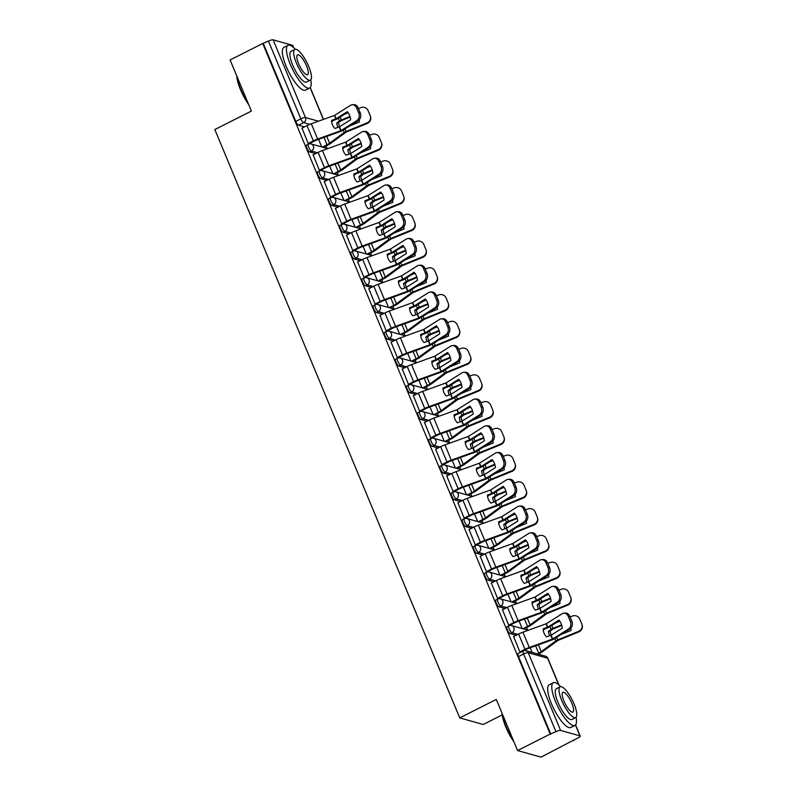 <?xml version="1.0" encoding="UTF-8"?>
<svg xmlns="http://www.w3.org/2000/svg" width="797" height="797" viewBox="0 0 797 797"><rect width="100%" height="100%" fill="white"/><g stroke="black" fill="none" stroke-linecap="round" stroke-linejoin="round"><path stroke-width="1.2" d="M507.022 626.771A3.826 1.086 63.2 0 0 507.38 629.809A3.826 1.086 63.2 0 0 510.18 633.625L511.983 632.708A3.826 1.086 -116.8 0 1 509.183 628.893A3.826 1.086 -116.8 0 1 508.825 625.864L507.022 626.771M495.883 600.011A3.826 1.086 63.2 0 0 496.242 603.05A3.826 1.086 63.2 0 0 499.042 606.866L500.845 605.949A3.826 1.086 -116.8 0 1 498.045 602.133A3.826 1.086 -116.8 0 1 497.687 599.105L495.883 600.011M484.745 573.252A3.826 1.086 63.2 0 0 485.104 576.291A3.826 1.086 63.2 0 0 487.903 580.106L489.707 579.19A3.826 1.086 -116.8 0 1 486.907 575.374A3.826 1.086 -116.8 0 1 486.549 572.346L484.745 573.252M473.607 546.493A3.826 1.086 63.2 0 0 473.966 549.532A3.826 1.086 63.2 0 0 476.765 553.347L478.569 552.431A3.826 1.086 -116.8 0 1 475.769 548.615A3.826 1.086 -116.8 0 1 475.41 545.586L473.607 546.493M462.469 519.734A3.826 1.086 63.2 0 0 462.828 522.772A3.826 1.086 63.2 0 0 465.617 526.588L467.421 525.671A3.826 1.086 -116.8 0 1 464.631 521.856A3.826 1.086 -116.8 0 1 464.272 518.827L462.469 519.734M451.331 492.974A3.826 1.086 63.2 0 0 451.69 496.013A3.826 1.086 63.2 0 0 454.479 499.829L456.282 498.912A3.826 1.086 -116.8 0 1 453.493 495.096A3.826 1.086 -116.8 0 1 453.134 492.068L451.331 492.974M440.193 466.225A3.826 1.086 63.2 0 0 440.552 469.254A3.826 1.086 63.2 0 0 443.341 473.069L445.144 472.163A3.826 1.086 -116.8 0 1 442.355 468.347A3.826 1.086 -116.8 0 1 441.996 465.309L440.193 466.225M429.055 439.466A3.826 1.086 63.2 0 0 429.414 442.494A3.826 1.086 63.2 0 0 432.203 446.31L434.006 445.403A3.826 1.086 -116.8 0 1 431.217 441.588A3.826 1.086 -116.8 0 1 430.858 438.549L429.055 439.466M417.917 412.707A3.826 1.086 63.2 0 0 418.276 415.735A3.826 1.086 63.2 0 0 421.065 419.551L422.868 418.644A3.826 1.086 -116.8 0 1 420.079 414.829A3.826 1.086 -116.8 0 1 419.72 411.79L417.917 412.707M406.779 385.947A3.826 1.086 63.2 0 0 407.137 388.976A3.826 1.086 63.2 0 0 409.927 392.791L411.73 391.885A3.826 1.086 -116.8 0 1 408.931 388.069A3.826 1.086 -116.8 0 1 408.582 385.031L406.779 385.947M395.641 359.188A3.826 1.086 63.2 0 0 395.989 362.217A3.826 1.086 63.2 0 0 398.789 366.032L400.592 365.126A3.826 1.086 -116.8 0 1 397.793 361.31A3.826 1.086 -116.8 0 1 397.444 358.271L395.641 359.188M384.503 332.429A3.826 1.086 63.2 0 0 384.851 335.457A3.826 1.086 63.2 0 0 387.651 339.273L389.454 338.366A3.826 1.086 -116.8 0 1 386.655 334.551A3.826 1.086 -116.8 0 1 386.306 331.512L384.503 332.429M373.365 305.669A3.826 1.086 63.2 0 0 373.713 308.698A3.826 1.086 63.2 0 0 376.513 312.514L378.316 311.607A3.826 1.086 -116.8 0 1 375.517 307.791A3.826 1.086 -116.8 0 1 375.158 304.753L373.365 305.669M362.217 278.91A3.826 1.086 63.2 0 0 362.575 281.939A3.826 1.086 63.2 0 0 365.375 285.754L367.178 284.848A3.826 1.086 -116.8 0 1 364.378 281.032A3.826 1.086 -116.8 0 1 364.02 278.004L362.217 278.91M351.078 252.151A3.826 1.086 63.2 0 0 351.437 255.179A3.826 1.086 63.2 0 0 354.237 258.995L356.04 258.089A3.826 1.086 -116.8 0 1 353.24 254.273A3.826 1.086 -116.8 0 1 352.882 251.244L351.078 252.151M339.94 225.392A3.826 1.086 63.2 0 0 340.299 228.42A3.826 1.086 63.2 0 0 343.099 232.236L344.902 231.329A3.826 1.086 -116.8 0 1 342.102 227.514A3.826 1.086 -116.8 0 1 341.744 224.485L339.94 225.392M328.802 198.632A3.826 1.086 63.2 0 0 329.161 201.661A3.826 1.086 63.2 0 0 331.96 205.477L333.764 204.57A3.826 1.086 -116.8 0 1 330.964 200.754A3.826 1.086 -116.8 0 1 330.606 197.726L328.802 198.632M317.664 171.873A3.826 1.086 63.2 0 0 318.023 174.912A3.826 1.086 63.2 0 0 320.822 178.727L322.626 177.811A3.826 1.086 -116.8 0 1 319.826 173.995A3.826 1.086 -116.8 0 1 319.467 170.966L317.664 171.873M306.526 145.114A3.826 1.086 63.2 0 0 306.885 148.152A3.826 1.086 63.2 0 0 309.684 151.968L311.488 151.051A3.826 1.086 -116.8 0 1 308.688 147.236A3.826 1.086 -116.8 0 1 308.329 144.207L306.526 145.114M517.562 750.545L496.282 699.427L459.739 717.888L214.831 129.532L251.384 111.082L230.104 59.964L262.721 43.496L550.179 734.077L517.562 750.545L541.033 757.15L573.461 740.234M527.624 630.108L526.568 627.578M516.486 603.349L515.43 600.818M505.348 576.59L504.292 574.059M494.21 549.83L493.154 547.3M483.072 523.071L482.016 520.551M471.934 496.312L470.878 493.791M460.796 469.553L459.739 467.032M449.657 442.793L448.601 440.273M438.519 416.034L437.463 413.513M427.381 389.275L426.325 386.754M416.233 362.515L415.187 359.995M405.095 335.756L404.049 333.236M393.957 309.007L392.911 306.476M382.819 282.248L381.773 279.717M371.681 255.488L370.635 252.958M360.543 228.729L359.497 226.199M349.405 201.97L348.359 199.439M338.267 175.21L337.221 172.68M327.129 148.451L326.083 145.921M502.23 714.889L483.211 724.493L459.739 717.888M573.651 740.682L572.963 740.483L578.044 737.922A3.826 0.917 157.4 0 0 580.216 736.069A3.826 0.917 157.4 0 0 579.957 735.88L560.59 730.431A3.826 0.917 157.4 0 0 555.947 731.706L523.599 653.998A3.826 1.086 -116.8 0 1 523.24 650.97L518.16 653.53A3.826 1.086 -116.8 0 0 518.518 656.569L523.599 653.998A3.826 0.917 157.4 0 1 528.242 652.733L560.59 730.431M550.179 734.077L555.947 731.706M304.504 126.882L298.546 125.209L303.627 122.638A3.826 1.086 -116.8 0 1 300.828 118.823L268.479 41.115A3.826 0.917 -22.6 0 1 273.132 39.85L292.499 45.299A3.826 0.917 -22.6 0 1 292.748 45.479L293.645 47.631M268.479 41.115L262.721 43.496M302.003 128.148L308.22 143.53L309.196 143.689M313.141 154.907L319.368 170.289L320.334 170.448M324.279 181.666L330.506 197.048L331.472 197.208M335.417 208.425L341.644 223.808L342.61 223.967M346.556 235.185L352.782 250.567L353.748 250.716M357.694 261.944L363.92 277.316L364.887 277.476M368.832 288.703L375.058 304.075L376.025 304.235M379.97 315.453L386.196 330.835L387.163 330.994M391.108 342.212L397.334 357.594L398.301 357.753M402.246 368.971L408.472 384.353L409.449 384.513M413.384 395.73L419.611 411.113L420.587 411.272M424.522 422.49L430.749 437.872L431.725 438.031M435.66 449.249L441.887 464.631L442.863 464.79M446.798 476.008L453.025 491.39L454.001 491.55M457.936 502.768L464.163 518.15L465.139 518.309M469.074 529.527L475.301 544.909L476.277 545.068M480.212 556.286L486.439 571.668L487.415 571.828M491.35 583.045L497.577 598.427L498.553 598.587M502.489 609.805L508.715 625.187L509.691 625.346M513.637 636.564L519.853 651.946L520.79 652.205M516.137 635.299L510.18 633.625M504.999 608.539L499.042 606.866M493.861 581.78L487.903 580.106M482.723 555.021L476.765 553.347M471.585 528.262L465.617 526.588M460.447 501.502L454.479 499.829M449.309 474.743L443.341 473.069M438.161 447.984L432.203 446.31M427.023 421.224L421.065 419.551M415.885 394.465L409.927 392.791M404.746 367.706L398.789 366.032M393.608 340.957L387.651 339.273M382.47 314.197L376.513 312.514M371.332 287.438L365.375 285.754M360.194 260.679L354.237 258.995M349.056 233.919L343.099 232.236M337.918 207.16L331.96 205.477M326.78 180.401L320.822 178.727M315.642 153.642L309.684 151.968M318.571 139.355L321.719 146.927M550.866 734.266L518.518 656.569M263.399 43.686L295.747 121.393A3.826 1.086 63.2 0 0 298.546 125.209M329.709 166.115L332.857 173.686M340.847 192.874L344.005 200.445M351.985 219.633L355.143 227.205M363.123 246.393L366.281 253.964M374.261 273.152L377.419 280.723M385.399 299.911L388.557 307.483M396.537 326.67L399.695 334.242M407.685 353.43L410.834 361.001M418.823 380.189L421.972 387.76M429.962 406.948L433.11 414.52M441.1 433.707L444.248 441.279M452.238 460.467L455.386 468.028M463.376 487.226L466.524 494.788M474.514 513.985L477.662 521.547M485.652 540.735L488.8 548.306M496.79 567.494L499.938 575.065M507.928 594.253L511.076 601.825M519.066 621.012L522.214 628.584M530.204 647.772L532.137 652.424M336.145 118.733L331.562 120.417A11.865 11.288 17.4 0 0 332.429 124.74A11.865 11.288 17.4 0 0 334.919 128.476L339.502 126.803L350.63 119.759A11.865 9.385 86.1 0 0 347.273 111.69L336.145 118.733L334.71 115.306L350.481 105.334A5.738 4.543 -93.9 0 1 352.224 104.746A5.738 4.543 -93.9 0 1 356.628 107.944L358.7 112.915L360.224 112.815L358.152 107.834L356.628 107.944M301.854 128.217L306.984 125.627A9.574 2.301 -22.6 0 1 311.288 123.774L334.71 115.306M347.751 112.247L337.659 118.633A2.869 0.687 -22.6 0 1 336.932 119.042A2.869 0.687 -22.6 0 1 335.647 119.6L331.582 121.064M308.21 143.49L313.341 140.9A9.574 2.301 -22.6 0 1 317.644 139.047L340.967 130.628L356.837 120.596A5.738 4.543 -93.9 0 0 358.7 112.915M309.047 143.759L314.227 141.149A7.083 1.704 -22.6 0 1 317.415 139.774L340.568 131.435A2.869 0.687 157.4 0 0 341.863 130.877A2.869 0.687 157.4 0 0 342.59 130.469L358.351 120.496L356.837 120.596M360.224 112.815A5.738 4.543 86.1 0 1 358.351 120.496M352.224 104.746L353.748 104.646A5.738 4.543 86.1 0 1 358.152 107.834M337.898 127.4A11.865 8.1 80.8 0 1 337.888 127.381A11.865 8.1 80.8 0 1 336.733 122.967L339.452 120.975A2.869 0.687 157.4 0 1 340.498 120.347A2.869 0.687 157.4 0 1 341.335 119.968L349.973 116.432M323.243 147.355L327.916 144.994A9.574 2.301 157.4 0 0 331.393 142.912L346.177 132.093L367.168 123.505L366.999 122.927A5.738 5.569 -16.2 0 0 370.167 115.615L368.094 110.634A5.738 5.569 -16.2 0 0 360.642 107.665L358.451 108.561M322.357 147.106L327.029 144.745A7.083 1.704 157.4 0 0 329.599 143.201L344.234 132.461A2.869 0.687 -22.6 0 1 345.28 131.844A2.869 0.687 -22.6 0 1 346.117 131.465L366.999 122.927M339.552 126.763A11.865 8.1 80.8 0 1 338.526 122.678L341.385 120.596L350.152 117.01M359.218 119.769A11.865 11.517 -16.2 0 1 359.437 122.001L349.644 126.006M338.526 122.678L336.733 122.967M331.642 121.782L333.624 120.327M344.712 114.17L348.15 112.766M370.366 116.183L370.535 116.76A5.738 5.569 163.8 0 1 367.168 123.505M347.283 145.492L342.7 147.176A11.865 11.288 17.4 0 0 343.567 151.5A11.865 11.288 17.4 0 0 346.057 155.236L350.64 153.562L361.768 146.518A11.865 9.385 86.1 0 0 358.411 138.449L347.283 145.492L345.848 142.065L361.619 132.093A5.738 4.543 -93.9 0 1 363.362 131.505A5.738 4.543 -93.9 0 1 367.766 134.703L369.838 139.674L371.362 139.575L369.29 134.593L367.766 134.703M312.992 154.977L318.123 152.386A9.574 2.301 -22.6 0 1 322.426 150.533L345.848 142.065M358.889 139.007L348.797 145.393A2.869 0.687 -22.6 0 1 348.07 145.801A2.869 0.687 -22.6 0 1 346.785 146.359L342.72 147.824M319.348 170.249L324.479 167.649A9.574 2.301 -22.6 0 1 328.782 165.806L352.115 157.388L367.975 147.355A5.738 4.543 -93.9 0 0 369.838 139.674M320.185 170.518L325.365 167.908A7.083 1.704 -22.6 0 1 328.553 166.533L351.706 158.195A2.869 0.687 157.4 0 0 353.001 157.637A2.869 0.687 157.4 0 0 353.729 157.228L369.489 147.256L367.975 147.355M371.362 139.575A5.738 4.543 86.1 0 1 369.489 147.256M363.362 131.505L364.887 131.405A5.738 4.543 86.1 0 1 369.29 134.593M358.421 172.252L353.838 173.935A11.865 11.288 17.4 0 0 354.705 178.259A11.865 11.288 17.4 0 0 357.195 181.995L361.679 180.371L372.906 173.278A11.865 9.385 86.1 0 0 369.549 165.208L358.421 172.252L356.986 168.825L372.757 158.852A5.738 4.543 -93.9 0 1 374.51 158.264A5.738 4.543 -93.9 0 1 378.914 161.462L380.976 166.434L382.5 166.334L380.428 161.353L378.914 161.462M324.13 181.736L329.261 179.146A9.574 2.301 -22.6 0 1 333.564 177.293L356.986 168.825M370.027 165.766L359.935 172.152A2.869 0.687 -22.6 0 1 359.208 172.56A2.869 0.687 -22.6 0 1 357.923 173.118L353.858 174.583M330.486 197.008L335.617 194.408A9.574 2.301 -22.6 0 1 339.921 192.565L363.253 184.147L379.113 174.115A5.738 4.543 -93.9 0 0 380.976 166.434M331.323 197.277L336.503 194.667A7.083 1.704 -22.6 0 1 339.691 193.292L362.844 184.954A2.869 0.687 157.4 0 0 364.139 184.396A2.869 0.687 157.4 0 0 364.867 183.987L380.627 174.015L379.113 174.115M382.5 166.334A5.738 4.543 86.1 0 1 380.627 174.015M374.51 158.264L376.025 158.165A5.738 4.543 86.1 0 1 380.428 161.353M349.036 154.16A11.865 8.1 80.8 0 1 349.026 154.14A11.865 8.1 80.8 0 1 347.871 149.726L350.59 147.734A2.869 0.687 157.4 0 1 351.636 147.106A2.869 0.687 157.4 0 1 352.473 146.728L361.111 143.191M334.381 174.115L339.054 171.754A9.574 2.301 157.4 0 0 342.531 169.671L357.315 158.852L378.306 150.264L378.137 149.687A5.738 5.569 -16.2 0 0 381.305 142.374L379.233 137.393A5.738 5.569 -16.2 0 0 371.781 134.424L369.589 135.321M333.495 173.866L338.167 171.504A7.083 1.704 157.4 0 0 340.737 169.96L355.372 159.221A2.869 0.687 -22.6 0 1 356.418 158.603A2.869 0.687 -22.6 0 1 357.255 158.224L378.137 149.687M350.69 153.522A11.865 8.1 80.8 0 1 349.664 149.438L352.523 147.355L361.29 143.769M370.356 146.528A11.865 11.517 -16.2 0 1 370.575 148.76L360.782 152.765M349.664 149.438L347.871 149.726M342.78 148.541L344.762 147.086M355.851 140.93L359.288 139.525M381.504 142.942L381.673 143.52A5.738 5.569 163.8 0 1 378.306 150.264M360.184 180.919A11.865 8.1 80.8 0 1 360.174 180.899A11.865 8.1 80.8 0 1 359.009 176.486L361.728 174.493A2.869 0.687 157.4 0 1 362.774 173.866A2.869 0.687 157.4 0 1 363.611 173.487L372.259 169.95M345.519 200.874L350.192 198.513A9.574 2.301 157.4 0 0 353.679 196.431L368.453 185.611L389.444 177.024L389.275 176.446A5.738 5.569 -16.2 0 0 392.443 169.133L390.371 164.152A5.738 5.569 -16.2 0 0 382.919 161.183L380.727 162.07M344.633 200.625L349.305 198.264A7.083 1.704 157.4 0 0 351.875 196.72L366.51 185.98A2.869 0.687 -22.6 0 1 367.556 185.362A2.869 0.687 -22.6 0 1 368.393 184.974L389.275 176.446M361.828 180.281A11.865 8.1 80.8 0 1 360.802 176.197L363.661 174.115L372.428 170.528M381.504 173.288A11.865 11.517 -16.2 0 1 381.713 175.519L371.92 179.524M360.802 176.197L359.009 176.486M353.918 175.29L355.9 173.846M366.989 167.689L370.426 166.284M392.642 169.701L392.811 170.279A5.738 5.569 163.8 0 1 389.444 177.024M248.614 104.437A23.352 6.605 -116.8 0 1 240.455 89.573A23.352 6.605 -116.8 0 1 236.759 75.964M237.078 76.731A23.93 6.765 63.2 0 0 240.744 89.264A23.93 6.765 63.2 0 0 247.927 102.793M295.288 49.255A23.93 6.765 63.2 0 0 288.006 45.319A23.93 6.765 63.2 0 0 290.247 64.268A23.93 6.765 63.2 0 0 309.585 88.039A23.93 6.765 63.2 0 0 310.74 79.849M288.006 45.319L283.911 47.392A23.93 6.765 63.2 0 0 286.143 66.34A23.93 6.765 63.2 0 0 305.49 90.111L309.585 88.039M310.332 80.158L306.566 82.061A17.225 4.872 -116.8 0 1 292.638 64.946A17.225 4.872 -116.8 0 1 291.035 51.297L294.8 49.394A17.225 4.872 63.2 0 0 296.404 63.043A17.225 4.872 63.2 0 0 310.332 80.158A17.225 4.872 63.2 0 0 308.728 66.51A17.225 4.872 63.2 0 0 294.8 49.394M306.536 65.892A11.098 3.138 63.2 0 0 297.56 54.863A11.098 3.138 63.2 0 0 298.596 63.66A11.098 3.138 63.2 0 0 307.572 74.689A11.098 3.138 63.2 0 0 306.536 65.892M513.945 741.848A23.352 6.605 -116.8 0 1 505.786 726.984A23.352 6.605 -116.8 0 1 502.09 713.375M502.409 714.142A23.93 6.765 63.2 0 0 506.075 726.675A23.93 6.765 63.2 0 0 513.258 740.204M560.61 686.655A23.93 6.765 63.2 0 0 553.337 682.73A23.93 6.765 63.2 0 0 555.569 701.679A23.93 6.765 63.2 0 0 574.906 725.449A23.93 6.765 63.2 0 0 576.062 717.25M553.337 682.73L549.243 684.792A23.93 6.765 63.2 0 0 551.474 703.751A23.93 6.765 63.2 0 0 570.811 727.512L574.906 725.449M575.663 717.559L571.887 719.462A17.225 4.872 -116.8 0 1 557.96 702.356A17.225 4.872 -116.8 0 1 556.356 688.708L560.132 686.805A17.225 4.872 63.2 0 0 561.736 700.453A17.225 4.872 63.2 0 0 575.663 717.559A17.225 4.872 63.2 0 0 574.049 703.91A17.225 4.872 63.2 0 0 560.132 686.805M571.857 703.303A11.098 3.138 63.2 0 0 562.891 692.274A11.098 3.138 63.2 0 0 563.927 701.061A11.098 3.138 63.2 0 0 572.894 712.09A11.098 3.138 63.2 0 0 571.857 703.303M369.559 199.011L364.976 200.695A11.865 11.288 17.4 0 0 365.843 205.018A11.865 11.288 17.4 0 0 368.334 208.754L372.817 207.13L384.044 200.027A11.865 9.385 86.1 0 0 380.687 191.967L369.559 199.011L368.124 195.584L383.895 185.611A5.738 4.543 -93.9 0 1 385.648 185.024A5.738 4.543 -93.9 0 1 390.052 188.222L392.114 193.193L393.638 193.093L391.566 188.112L390.052 188.222M335.268 208.495L340.399 205.905A9.574 2.301 -22.6 0 1 344.702 204.052L368.124 195.584M381.165 192.525L371.073 198.911A2.869 0.687 -22.6 0 1 370.346 199.32A2.869 0.687 -22.6 0 1 369.061 199.878L364.996 201.332M341.624 223.758L346.755 221.167A9.574 2.301 -22.6 0 1 351.059 219.324L374.391 210.906L390.251 200.874A5.738 4.543 -93.9 0 0 392.114 193.193M342.471 224.037L347.641 221.427A7.083 1.704 -22.6 0 1 350.829 220.052L373.982 211.713A2.869 0.687 157.4 0 0 375.277 211.155A2.869 0.687 157.4 0 0 376.005 210.747L391.765 200.774L390.251 200.874M393.638 193.093A5.738 4.543 86.1 0 1 391.765 200.774M385.648 185.024L387.163 184.924A5.738 4.543 86.1 0 1 391.566 188.112M380.697 225.77L376.114 227.454A11.865 11.288 17.4 0 0 376.981 231.778A11.865 11.288 17.4 0 0 379.472 235.513L383.955 233.89L395.182 226.786A11.865 9.385 86.1 0 0 391.825 218.727L380.697 225.77L379.272 222.343L395.033 212.371A5.738 4.543 -93.9 0 1 396.786 211.783A5.738 4.543 -93.9 0 1 401.19 214.981L403.252 219.952L404.776 219.842L402.704 214.871L401.19 214.981M346.406 235.254L351.537 232.664A9.574 2.301 -22.6 0 1 355.841 230.811L379.272 222.343M392.303 219.285L382.211 225.671A2.869 0.687 -22.6 0 1 381.484 226.079A2.869 0.687 -22.6 0 1 380.199 226.627L376.134 228.091M352.762 250.517L357.893 247.927A9.574 2.301 -22.6 0 1 362.197 246.084L385.529 237.665L401.389 227.633A5.738 4.543 -93.9 0 0 403.252 219.952M353.609 250.796L358.78 248.176A7.083 1.704 -22.6 0 1 361.968 246.811L385.12 238.462A2.869 0.687 157.4 0 0 386.415 237.914A2.869 0.687 157.4 0 0 387.143 237.506L402.903 227.534L401.389 227.633M404.776 219.842A5.738 4.543 86.1 0 1 402.903 227.534M396.786 211.783L398.301 211.683A5.738 4.543 86.1 0 1 402.704 214.871M391.835 252.529L387.262 254.213A11.865 11.288 17.4 0 0 388.119 258.537A11.865 11.288 17.4 0 0 390.61 262.273L395.093 260.649L406.321 253.546A11.865 9.385 86.1 0 0 402.963 245.486L391.835 252.529L390.41 249.102L406.171 239.13A5.738 4.543 -93.9 0 1 407.925 238.542A5.738 4.543 -93.9 0 1 412.328 241.74L414.4 246.711L415.914 246.602L413.842 241.63L412.328 241.74M357.544 262.014L362.675 259.423A9.574 2.301 -22.6 0 1 366.979 257.57L390.41 249.102M403.441 246.044L393.349 252.43A2.869 0.687 -22.6 0 1 392.622 252.838A2.869 0.687 -22.6 0 1 391.337 253.386L387.272 254.851M363.9 277.276L369.031 274.686A9.574 2.301 -22.6 0 1 373.335 272.843L396.667 264.425L412.527 254.392A5.738 4.543 -93.9 0 0 414.4 246.711M364.747 277.555L369.918 274.935A7.083 1.704 -22.6 0 1 373.106 273.57L396.258 265.222A2.869 0.687 157.4 0 0 397.554 264.674A2.869 0.687 157.4 0 0 398.281 264.265L414.041 254.293L412.527 254.392M415.914 246.602A5.738 4.543 86.1 0 1 414.041 254.293M407.925 238.542L409.439 238.442A5.738 4.543 86.1 0 1 413.842 241.63M371.322 207.678A11.865 8.1 80.8 0 1 371.312 207.658A11.865 8.1 80.8 0 1 370.147 203.245L372.866 201.252A2.869 0.687 157.4 0 1 373.913 200.625A2.869 0.687 157.4 0 1 374.749 200.246L383.397 196.71M356.657 227.633L361.33 225.272A9.574 2.301 157.4 0 0 364.817 223.19L379.591 212.371L400.582 203.783L400.413 203.205A5.738 5.569 -16.2 0 0 403.581 195.883L401.509 190.911A5.738 5.569 -16.2 0 0 394.057 187.943L391.865 188.829M355.771 227.384L360.443 225.023A7.083 1.704 157.4 0 0 363.014 223.479L377.648 212.739A2.869 0.687 -22.6 0 1 378.695 212.112A2.869 0.687 -22.6 0 1 379.531 211.733L400.413 203.205M372.976 207.041A11.865 8.1 80.8 0 1 371.94 202.956L374.799 200.874L383.566 197.287M392.642 200.047A11.865 11.517 -16.2 0 1 392.851 202.279L383.058 206.284M371.94 202.956L370.147 203.245M365.056 202.049L367.038 200.605M378.137 194.448L381.564 193.043M403.78 196.46L403.949 197.038A5.738 5.569 163.8 0 1 400.582 203.783M382.46 234.438A11.865 8.1 80.8 0 1 382.45 234.418A11.865 8.1 80.8 0 1 381.285 230.004L384.005 228.012A2.869 0.687 157.4 0 1 385.051 227.384A2.869 0.687 157.4 0 1 385.887 227.006L394.535 223.469M367.796 254.392L372.468 252.031A9.574 2.301 157.4 0 0 375.955 249.949L390.729 239.13L411.72 230.542L411.551 229.964A5.738 5.569 -16.2 0 0 414.719 222.642L412.647 217.671A5.738 5.569 -16.2 0 0 405.195 214.702L403.003 215.589M366.909 254.143L371.581 251.782A7.083 1.704 157.4 0 0 374.152 250.238L388.797 239.499A2.869 0.687 -22.6 0 1 389.833 238.871A2.869 0.687 -22.6 0 1 390.669 238.492L411.551 229.964M384.114 233.8A11.865 8.1 80.8 0 1 383.078 229.715L385.947 227.633L394.704 224.047M403.78 226.806A11.865 11.517 -16.2 0 1 403.989 229.038L394.196 233.043M383.078 229.715L381.285 230.004M376.194 228.809L378.177 227.364M389.275 221.207L392.702 219.803M414.918 223.22L415.088 223.798A5.738 5.569 163.8 0 1 411.72 230.542M393.598 261.197A11.865 8.1 80.8 0 1 393.588 261.177A11.865 8.1 80.8 0 1 392.423 256.764L395.143 254.761A2.869 0.687 157.4 0 1 396.189 254.143A2.869 0.687 157.4 0 1 397.026 253.765L405.673 250.228M378.934 281.152L383.606 278.791A9.574 2.301 157.4 0 0 387.093 276.708L401.867 265.879L422.858 257.301L422.689 256.724A5.738 5.569 -16.2 0 0 425.857 249.401L423.795 244.43A5.738 5.569 -16.2 0 0 416.333 241.451L414.141 242.348M378.047 280.903L382.719 278.542A7.083 1.704 157.4 0 0 385.29 276.997L399.935 266.258A2.869 0.687 -22.6 0 1 400.971 265.63A2.869 0.687 -22.6 0 1 401.808 265.252L422.689 256.724M395.252 260.559A11.865 8.1 80.8 0 1 394.216 256.475L397.085 254.392L405.842 250.806M414.918 253.566A11.865 11.517 -16.2 0 1 415.127 255.797L405.334 259.802M394.216 256.475L392.423 256.764M387.332 255.568L389.315 254.113M400.413 247.967L403.84 246.562M426.066 249.979L426.226 250.557A5.738 5.569 163.8 0 1 422.858 257.301M402.973 279.289L398.4 280.972A11.865 11.288 17.4 0 0 399.257 285.296A11.865 11.288 17.4 0 0 401.748 289.032L406.231 287.408L417.459 280.305A11.865 9.385 86.1 0 0 414.111 272.245L402.973 279.289L401.549 275.862L417.309 265.889A5.738 4.543 -93.9 0 1 419.063 265.301A5.738 4.543 -93.9 0 1 423.466 268.489L425.538 273.471L427.053 273.361L424.98 268.39L423.466 268.489M368.682 288.773L373.813 286.183A9.574 2.301 -22.6 0 1 378.117 284.33L401.549 275.862M414.589 272.803L404.487 279.189A2.869 0.687 -22.6 0 1 403.77 279.598A2.869 0.687 -22.6 0 1 402.475 280.145L398.41 281.61M375.038 304.036L380.169 301.445A9.574 2.301 -22.6 0 1 384.473 299.592L407.805 291.184L423.665 281.152A5.738 4.543 -93.9 0 0 425.538 273.471M375.885 304.315L381.056 301.694A7.083 1.704 -22.6 0 1 384.244 300.33L407.397 291.981A2.869 0.687 157.4 0 0 408.692 291.433A2.869 0.687 157.4 0 0 409.419 291.025L425.18 281.052L423.665 281.152M427.053 273.361A5.738 4.543 86.1 0 1 425.18 281.052M419.063 265.301L420.577 265.202A5.738 4.543 86.1 0 1 424.98 268.39M404.737 287.956A11.865 8.1 80.8 0 1 404.727 287.936A11.865 8.1 80.8 0 1 403.561 283.523L406.281 281.52A2.869 0.687 157.4 0 1 407.327 280.903A2.869 0.687 157.4 0 1 408.164 280.524L416.811 276.987M390.072 307.911L394.744 305.55A9.574 2.301 157.4 0 0 398.231 303.468L413.005 292.638L433.996 284.061L433.827 283.483A5.738 5.569 -16.2 0 0 436.995 276.16L434.933 271.189A5.738 5.569 -16.2 0 0 427.471 268.21L425.279 269.107M389.185 307.662L393.857 305.301A7.083 1.704 157.4 0 0 396.438 303.757L411.073 293.017A2.869 0.687 -22.6 0 1 412.119 292.389A2.869 0.687 -22.6 0 1 412.946 292.011L433.827 283.483M406.39 287.318A11.865 8.1 80.8 0 1 405.354 283.234L408.223 281.152L416.98 277.565M426.056 280.325A11.865 11.517 -16.2 0 1 426.265 282.556L416.472 286.561M405.354 283.234L403.561 283.523M398.47 282.327L400.453 280.873M411.551 274.726L414.978 273.321M437.204 276.738L437.364 277.316A5.738 5.569 163.8 0 1 433.996 284.061M414.111 306.048L409.538 307.732A11.865 11.288 17.4 0 0 410.395 312.055A11.865 11.288 17.4 0 0 412.886 315.791L417.369 314.167L428.597 307.064A11.865 9.385 86.1 0 0 425.249 299.005L414.111 306.048L412.687 302.621L428.447 292.648A5.738 4.543 -93.9 0 1 430.201 292.061A5.738 4.543 -93.9 0 1 434.604 295.249L436.676 300.23L438.191 300.12L436.118 295.149L434.604 295.249M379.82 315.532L384.951 312.942A9.574 2.301 -22.6 0 1 389.255 311.089L412.687 302.621M425.728 299.562L415.635 305.948A2.869 0.687 -22.6 0 1 414.908 306.357A2.869 0.687 -22.6 0 1 413.613 306.905L409.548 308.369M386.176 330.795L391.307 328.205A9.574 2.301 -22.6 0 1 395.611 326.352L418.774 318.013L434.803 307.911A5.738 4.543 -93.9 0 0 436.676 300.23M387.023 331.074L392.194 328.454A7.083 1.704 -22.6 0 1 395.382 327.089L418.545 318.74A2.869 0.687 157.4 0 0 419.83 318.192A2.869 0.687 157.4 0 0 420.557 317.784L436.318 307.811L434.803 307.911M438.191 300.12A5.738 4.543 86.1 0 1 436.318 307.811M430.201 292.061L431.715 291.961A5.738 4.543 86.1 0 1 436.118 295.149M415.875 314.715A11.865 8.1 80.8 0 1 415.865 314.695A11.865 8.1 80.8 0 1 414.699 310.282L417.429 308.28A2.869 0.687 157.4 0 1 418.465 307.662A2.869 0.687 157.4 0 1 419.302 307.283L427.949 303.747M401.21 334.67L405.882 332.309A9.574 2.301 157.4 0 0 409.369 330.227L424.143 319.398L445.134 310.82L444.965 310.242A5.738 5.569 -16.2 0 0 448.133 302.92L446.071 297.948A5.738 5.569 -16.2 0 0 438.609 294.97L436.417 295.866M400.323 334.421L404.996 332.06A7.083 1.704 157.4 0 0 407.576 330.516L422.211 319.776A2.869 0.687 -22.6 0 1 423.257 319.149A2.869 0.687 -22.6 0 1 424.084 318.77L444.965 310.242M417.528 314.078A11.865 8.1 80.8 0 1 416.492 309.993L419.361 307.911L428.119 304.324M437.194 307.084A11.865 11.517 -16.2 0 1 437.404 309.316L427.61 313.321M416.492 309.993L414.699 310.282M409.608 309.087L411.591 307.632M422.689 301.485L426.116 300.08M448.342 303.498L448.512 304.075A5.738 5.569 163.8 0 1 445.134 310.82M425.249 332.807L420.677 334.491A11.865 11.288 17.4 0 0 421.533 338.815A11.865 11.288 17.4 0 0 424.034 342.551L428.507 340.927L439.735 333.823A11.865 9.385 86.1 0 0 436.387 325.764L425.249 332.807L423.825 329.38L439.585 319.408A5.738 4.543 -93.9 0 1 441.339 318.82A5.738 4.543 -93.9 0 1 445.742 322.008L447.814 326.989L449.329 326.88L447.256 321.908L445.742 322.008M390.958 342.292L396.089 339.701A9.574 2.301 -22.6 0 1 400.393 337.848L423.825 329.38M436.866 326.322L426.774 332.708A2.869 0.687 -22.6 0 1 426.046 333.116A2.869 0.687 -22.6 0 1 424.751 333.664L420.686 335.129M397.314 357.554L402.445 354.964A9.574 2.301 -22.6 0 1 406.749 353.111L429.912 344.772L445.941 334.67A5.738 4.543 -93.9 0 0 447.814 326.989M398.161 357.833L403.332 355.213A7.083 1.704 -22.6 0 1 406.52 353.848L429.683 345.5A2.869 0.687 157.4 0 0 430.968 344.952A2.869 0.687 157.4 0 0 431.695 344.543L447.456 334.571L445.941 334.67M449.329 326.88A5.738 4.543 86.1 0 1 447.456 334.571M441.339 318.82L442.853 318.72A5.738 4.543 86.1 0 1 447.256 321.908M427.013 341.475A11.865 8.1 80.8 0 1 427.003 341.455A11.865 8.1 80.8 0 1 425.837 337.041L428.567 335.039A2.869 0.687 157.4 0 1 429.603 334.421A2.869 0.687 157.4 0 1 430.44 334.043L439.087 330.506M412.348 361.43L417.02 359.068A9.574 2.301 157.4 0 0 420.507 356.986L435.282 346.157L456.273 337.579L456.103 337.001A5.738 5.569 -16.2 0 0 459.281 329.679L457.209 324.708A5.738 5.569 -16.2 0 0 449.747 321.729L447.555 322.626M411.461 361.171L416.134 358.819A7.083 1.704 157.4 0 0 418.714 357.275L433.349 346.536A2.869 0.687 -22.6 0 1 434.395 345.908A2.869 0.687 -22.6 0 1 435.222 345.529L456.103 337.001M428.666 340.827A11.865 8.1 80.8 0 1 427.63 336.752L430.5 334.67L439.257 331.084M448.332 333.843A11.865 11.517 -16.2 0 1 448.542 336.075L438.748 340.08M427.63 336.752L425.837 337.041M420.756 335.846L422.729 334.391M433.827 328.244L437.254 326.84M459.48 330.247L459.65 330.835A5.738 5.569 163.8 0 1 456.273 337.579M436.387 359.567L431.815 361.25A11.865 11.288 17.4 0 0 432.671 365.574A11.865 11.288 17.4 0 0 435.172 369.31L439.645 367.686L450.883 360.583A11.865 9.385 86.1 0 0 447.525 352.523L436.387 359.567L434.963 356.139L450.723 346.167A5.738 4.543 -93.9 0 1 452.477 345.579A5.738 4.543 -93.9 0 1 456.88 348.767L458.952 353.748L460.467 353.639L458.395 348.668L456.88 348.767M402.096 369.051L407.227 366.461A9.574 2.301 -22.6 0 1 411.531 364.608L434.963 356.139M448.004 353.081L437.912 359.457A2.869 0.687 -22.6 0 1 437.184 359.865A2.869 0.687 -22.6 0 1 435.889 360.423L431.825 361.888M408.453 384.313L413.583 381.723A9.574 2.301 -22.6 0 1 417.887 379.87L441.05 371.532L457.079 361.43A5.738 4.543 -93.9 0 0 458.952 353.748M409.299 384.592L414.47 381.972A7.083 1.704 -22.6 0 1 417.658 380.607L440.821 372.259A2.869 0.687 157.4 0 0 442.106 371.701A2.869 0.687 157.4 0 0 442.833 371.292L458.604 361.32L457.079 361.43M460.467 353.639A5.738 4.543 86.1 0 1 458.604 361.32M452.477 345.579L453.991 345.48A5.738 4.543 86.1 0 1 458.395 348.668M438.151 368.234A11.865 8.1 80.8 0 1 438.141 368.204A11.865 8.1 80.8 0 1 436.975 363.801L439.705 361.798A2.869 0.687 157.4 0 1 440.741 361.18A2.869 0.687 157.4 0 1 441.578 360.802L450.225 357.265M423.486 388.189L428.158 385.828A9.574 2.301 157.4 0 0 431.645 383.746L446.42 372.916L467.411 364.339L467.241 363.761A5.738 5.569 -16.2 0 0 470.419 356.438L468.347 351.467A5.738 5.569 -16.2 0 0 460.885 348.488L458.693 349.385M422.599 387.93L427.272 385.579A7.083 1.704 157.4 0 0 429.852 384.034L444.487 373.295A2.869 0.687 -22.6 0 1 445.533 372.667A2.869 0.687 -22.6 0 1 446.36 372.289L467.241 363.761M439.805 367.586A11.865 8.1 80.8 0 1 438.778 363.512L441.638 361.43L450.395 357.843M459.47 360.603A11.865 11.517 -16.2 0 1 459.68 362.834L449.887 366.829M438.778 363.512L436.975 363.801M431.894 362.605L433.867 361.151M444.965 354.994L448.392 353.599M470.619 357.006L470.788 357.584A5.738 5.569 163.8 0 1 467.411 364.339M447.525 386.326L442.953 388.009A11.865 11.288 17.4 0 0 443.809 392.333A11.865 11.288 17.4 0 0 446.31 396.069L450.783 394.445L462.021 387.342A11.865 9.385 86.1 0 0 458.664 379.282L447.525 386.326L446.101 382.889L461.862 372.916A5.738 4.543 -93.9 0 1 463.615 372.338A5.738 4.543 -93.9 0 1 468.018 375.526L470.091 380.508L471.605 380.398L469.533 375.427L468.018 375.526M413.235 395.81L418.365 393.22A9.574 2.301 -22.6 0 1 422.669 391.367L446.101 382.889M459.142 379.84L449.05 386.216A2.869 0.687 -22.6 0 1 448.322 386.625A2.869 0.687 -22.6 0 1 447.027 387.183L442.963 388.647M419.591 411.073L424.721 408.482A9.574 2.301 -22.6 0 1 429.025 406.629L452.188 398.291L468.218 388.189A5.738 4.543 -93.9 0 0 470.091 380.508M420.437 411.352L425.618 408.731A7.083 1.704 -22.6 0 1 428.796 407.367L451.959 399.018A2.869 0.687 157.4 0 0 453.244 398.46A2.869 0.687 157.4 0 0 453.971 398.052L469.742 388.079L468.218 388.189M471.605 380.398A5.738 4.543 86.1 0 1 469.742 388.079M463.615 372.338L465.129 372.239A5.738 4.543 86.1 0 1 469.533 375.427M449.289 394.993A11.865 8.1 80.8 0 1 449.279 394.963A11.865 8.1 80.8 0 1 448.113 390.56L450.843 388.557A2.869 0.687 157.4 0 1 451.889 387.94A2.869 0.687 157.4 0 1 452.716 387.551L461.363 384.024M434.624 414.948L439.296 412.587A9.574 2.301 157.4 0 0 442.783 410.505L457.558 399.676L478.549 391.098L478.379 390.52A5.738 5.569 -16.2 0 0 481.557 383.198L479.485 378.226A5.738 5.569 -16.2 0 0 472.023 375.248L469.841 376.144M433.737 414.689L438.41 412.338A7.083 1.704 157.4 0 0 440.99 410.794L455.625 400.054A2.869 0.687 -22.6 0 1 456.671 399.427A2.869 0.687 -22.6 0 1 457.498 399.048L478.379 390.52M450.943 394.346A11.865 8.1 80.8 0 1 449.916 390.271L452.776 388.189L461.533 384.602M470.609 387.352A11.865 11.517 -16.2 0 1 470.818 389.594L461.025 393.588M449.916 390.271L448.113 390.56M443.032 389.364L445.005 387.91M456.103 381.753L459.53 380.358M481.757 383.765L481.926 384.343A5.738 5.569 163.8 0 1 478.549 391.098M458.664 413.085L454.091 414.759A11.865 11.288 17.4 0 0 454.948 419.092A11.865 11.288 17.4 0 0 457.448 422.828L462.021 421.145L473.159 414.101A11.865 9.385 86.1 0 0 469.802 406.042L458.664 413.085L457.239 409.648L473 399.676A5.738 4.543 -93.9 0 1 474.753 399.098A5.738 4.543 -93.9 0 1 479.156 402.286L481.229 407.267L482.743 407.157L480.681 402.186L479.156 402.286M424.373 422.569L429.503 419.979A9.574 2.301 -22.6 0 1 433.817 418.126L457.239 409.648M470.28 406.6L460.188 412.976A2.869 0.687 -22.6 0 1 459.461 413.384A2.869 0.687 -22.6 0 1 458.165 413.942L454.101 415.406M430.729 437.832L435.859 435.242A9.574 2.301 -22.6 0 1 440.163 433.389L463.326 425.05L479.356 414.948A5.738 4.543 -93.9 0 0 481.229 407.267M431.575 438.101L436.756 435.491A7.083 1.704 -22.6 0 1 439.934 434.126L463.097 425.777A2.869 0.687 157.4 0 0 464.382 425.219A2.869 0.687 157.4 0 0 465.109 424.811L480.88 414.838L479.356 414.948M482.743 407.157A5.738 4.543 86.1 0 1 480.88 414.838M474.753 399.098L476.267 398.988A5.738 4.543 86.1 0 1 480.681 402.186M460.427 421.752A11.865 8.1 80.8 0 1 460.417 421.723A11.865 8.1 80.8 0 1 459.251 417.319L461.981 415.317A2.869 0.687 157.4 0 1 463.027 414.689A2.869 0.687 157.4 0 1 463.854 414.31L472.501 410.784M445.762 441.697L450.435 439.346A9.574 2.301 157.4 0 0 453.921 437.264L468.696 426.435L489.687 417.857L489.517 417.279A5.738 5.569 -16.2 0 0 492.695 409.957L490.623 404.986A5.738 5.569 -16.2 0 0 483.161 402.007L480.98 402.903M444.875 441.448L449.548 439.097A7.083 1.704 157.4 0 0 452.128 437.553L466.763 426.813A2.869 0.687 -22.6 0 1 467.809 426.186A2.869 0.687 -22.6 0 1 468.636 425.807L489.517 417.279M462.081 421.105A11.865 8.1 80.8 0 1 461.055 417.02L463.914 414.948L472.671 411.362M481.747 414.111A11.865 11.517 -16.2 0 1 481.956 416.353L472.163 420.348M461.055 417.02L459.251 417.319M454.17 416.124L456.143 414.669M467.241 408.512L470.668 407.118M492.895 410.525L493.064 411.103A5.738 5.569 163.8 0 1 489.687 417.857M469.802 439.844L465.229 441.518A11.865 11.288 17.4 0 0 466.086 445.852A11.865 11.288 17.4 0 0 468.586 449.588L473.159 447.904L484.297 440.861A11.865 9.385 86.1 0 0 480.94 432.801L469.802 439.844L468.377 436.407L484.138 426.435A5.738 4.543 -93.9 0 1 485.891 425.857A5.738 4.543 -93.9 0 1 490.294 429.045L492.367 434.016L493.881 433.917L491.819 428.945L490.294 429.045M435.511 449.329L440.641 446.738A9.574 2.301 -22.6 0 1 444.955 444.885L468.377 436.407M481.418 433.349L471.326 439.735A2.869 0.687 -22.6 0 1 470.599 440.143A2.869 0.687 -22.6 0 1 469.303 440.701L465.239 442.166M441.867 464.591L446.997 462.001A9.574 2.301 -22.6 0 1 451.301 460.148L474.464 451.809L490.494 441.707A5.738 4.543 -93.9 0 0 492.367 434.016M442.714 464.86L447.894 462.25A7.083 1.704 -22.6 0 1 451.072 460.885L474.235 452.537A2.869 0.687 157.4 0 0 475.52 451.979A2.869 0.687 157.4 0 0 476.247 451.57L492.018 441.598L490.494 441.707M493.881 433.917A5.738 4.543 86.1 0 1 492.018 441.598M485.891 425.857L487.415 425.747A5.738 4.543 86.1 0 1 491.819 428.945M471.565 448.512A11.865 8.1 80.8 0 1 471.555 448.482A11.865 8.1 80.8 0 1 470.389 444.078L473.119 442.076A2.869 0.687 157.4 0 1 474.165 441.448A2.869 0.687 157.4 0 1 474.992 441.07L483.64 437.543M456.91 468.457L461.573 466.106A9.574 2.301 157.4 0 0 465.059 464.023L479.834 453.194L500.825 444.616L500.655 444.029A5.738 5.569 -16.2 0 0 503.834 436.716L501.761 431.745A5.738 5.569 -16.2 0 0 494.299 428.766L492.118 429.663M456.014 468.208L460.686 465.846A7.083 1.704 157.4 0 0 463.266 464.312L477.901 453.573A2.869 0.687 -22.6 0 1 478.947 452.945A2.869 0.687 -22.6 0 1 479.774 452.566L500.655 444.029M473.219 447.864A11.865 8.1 80.8 0 1 472.193 443.78L475.161 441.648L483.809 438.121M492.885 440.871A11.865 11.517 -16.2 0 1 493.094 443.112L483.311 447.107M472.193 443.78L470.389 444.078M465.309 442.883L467.291 441.428M478.379 435.272L481.816 433.877M504.033 437.284L504.202 437.862A5.738 5.569 163.8 0 1 500.825 444.616M480.94 466.604L476.367 468.277A11.865 11.288 17.4 0 0 477.224 472.611A11.865 11.288 17.4 0 0 479.724 476.347L484.297 474.663L495.435 467.62A11.865 9.385 86.1 0 0 492.078 459.56L480.94 466.604L479.515 463.167L495.276 453.194A5.738 4.543 -93.9 0 1 497.029 452.616A5.738 4.543 -93.9 0 1 501.433 455.804L503.505 460.776L505.019 460.676L502.957 455.705L501.433 455.804M446.659 476.088L451.789 473.488A9.574 2.301 -22.6 0 1 456.093 471.645L479.515 463.167M492.556 460.108L482.464 466.494A2.869 0.687 -22.6 0 1 481.737 466.903A2.869 0.687 -22.6 0 1 480.442 467.46L476.387 468.925M453.005 491.35L458.136 488.76A9.574 2.301 -22.6 0 1 462.439 486.907L485.602 478.569L501.632 468.467A5.738 4.543 -93.9 0 0 503.505 460.776M453.852 491.619L459.032 489.009A7.083 1.704 -22.6 0 1 462.21 487.644L485.373 479.296A2.869 0.687 157.4 0 0 486.658 478.738A2.869 0.687 157.4 0 0 487.385 478.33L503.156 468.357L501.632 468.467M505.019 460.676A5.738 4.543 86.1 0 1 503.156 468.357M497.029 452.616L498.553 452.507A5.738 4.543 86.1 0 1 502.957 455.705M482.703 475.271A11.865 8.1 80.8 0 1 482.693 475.241A11.865 8.1 80.8 0 1 481.537 470.838L484.257 468.835A2.869 0.687 157.4 0 1 485.303 468.208A2.869 0.687 157.4 0 1 486.13 467.829L494.778 464.302M468.048 495.216L472.711 492.865A9.574 2.301 157.4 0 0 476.198 490.783L490.972 479.953L511.963 471.376L511.794 470.788A5.738 5.569 -16.2 0 0 514.972 463.475L512.899 458.504A5.738 5.569 -16.2 0 0 505.447 455.525L503.256 456.422M467.152 494.967L471.824 492.606A7.083 1.704 157.4 0 0 474.404 491.072L489.039 480.332A2.869 0.687 -22.6 0 1 490.085 479.704A2.869 0.687 -22.6 0 1 490.912 479.326L511.794 470.788M484.357 474.623A11.865 8.1 80.8 0 1 483.331 470.539L486.19 468.457L494.947 464.88M504.023 467.63A11.865 11.517 -16.2 0 1 504.232 469.871L494.449 473.866M483.331 470.539L481.537 470.838M476.447 469.642L478.429 468.188M489.517 462.031L492.954 460.626M515.171 464.043L515.34 464.621A5.738 5.569 163.8 0 1 511.963 471.376M492.078 493.363L487.505 495.037A11.865 11.288 17.4 0 0 488.362 499.36A11.865 11.288 17.4 0 0 490.862 503.106L495.345 501.472L506.573 494.379A11.865 9.385 86.1 0 0 503.216 486.319L492.078 493.363L490.653 489.926L506.414 479.953A5.738 4.543 -93.9 0 1 508.167 479.376A5.738 4.543 -93.9 0 1 512.571 482.564L514.643 487.535L516.157 487.435L514.095 482.464L512.571 482.564M457.797 502.837L462.927 500.247A9.574 2.301 -22.6 0 1 467.231 498.404L490.653 489.926M503.694 486.867L493.602 493.253A2.869 0.687 -22.6 0 1 492.875 493.662A2.869 0.687 -22.6 0 1 491.58 494.22L487.525 495.684M464.143 518.11L469.274 515.52A9.574 2.301 -22.6 0 1 473.587 513.667L496.91 505.248L512.77 495.226A5.738 4.543 -93.9 0 0 514.643 487.535M464.99 518.379L470.17 515.769A7.083 1.704 -22.6 0 1 473.348 514.394L496.511 506.055A2.869 0.687 157.4 0 0 497.796 505.497A2.869 0.687 157.4 0 0 498.523 505.089L514.294 495.116L512.77 495.226M516.157 487.435A5.738 4.543 86.1 0 1 514.294 495.116M508.167 479.376L509.691 479.266A5.738 4.543 86.1 0 1 514.095 482.464M493.841 502.03A11.865 8.1 80.8 0 1 493.831 502A11.865 8.1 80.8 0 1 492.676 497.597L495.395 495.595A2.869 0.687 157.4 0 1 496.441 494.967A2.869 0.687 157.4 0 1 497.268 494.588L505.916 491.062M479.186 521.975L483.859 519.614A9.574 2.301 157.4 0 0 487.336 517.542L502.11 506.713L523.101 498.125L522.932 497.547A5.738 5.569 -16.2 0 0 526.11 490.235L524.037 485.263A5.738 5.569 -16.2 0 0 516.586 482.285L514.394 483.181M478.29 521.726L482.962 519.365A7.083 1.704 157.4 0 0 485.542 517.831L500.177 507.091A2.869 0.687 -22.6 0 1 501.223 506.464A2.869 0.687 -22.6 0 1 502.06 506.085L522.932 497.547M495.495 501.383A11.865 8.1 80.8 0 1 494.469 497.298L497.328 495.216L506.085 491.639M515.161 494.389A11.865 11.517 -16.2 0 1 515.37 496.631L505.587 500.626M494.469 497.298L492.676 497.597M487.585 496.401L489.567 494.947M500.655 488.79L504.093 487.385M526.309 490.803L526.478 491.38A5.738 5.569 163.8 0 1 523.101 498.125M503.216 520.122L498.643 521.796A11.865 11.288 17.4 0 0 499.5 526.12A11.865 11.288 17.4 0 0 502 529.856L506.484 528.232L517.711 521.138A11.865 9.385 86.1 0 0 514.354 513.079L503.216 520.122L501.791 516.685L517.552 506.713A5.738 4.543 -93.9 0 1 519.305 506.135A5.738 4.543 -93.9 0 1 523.709 509.323L525.781 514.294L527.305 514.195L525.233 509.223L523.709 509.323M468.935 529.597L474.066 527.006A9.574 2.301 -22.6 0 1 478.369 525.163L501.791 516.685M514.832 513.627L504.74 520.013A2.869 0.687 -22.6 0 1 504.013 520.421A2.869 0.687 -22.6 0 1 502.718 520.979L498.663 522.443M475.291 544.869L480.422 542.279A9.574 2.301 -22.6 0 1 484.725 540.426L508.048 532.007L523.908 521.985A5.738 4.543 -93.9 0 0 525.781 514.294M476.128 545.138L481.308 542.528A7.083 1.704 -22.6 0 1 484.496 541.153L507.649 532.814A2.869 0.687 157.4 0 0 508.944 532.257A2.869 0.687 157.4 0 0 509.662 531.848L525.432 521.876L523.908 521.985M527.305 514.195A5.738 4.543 86.1 0 1 525.432 521.876M519.305 506.135L520.83 506.025A5.738 4.543 86.1 0 1 525.233 509.223M504.979 528.79A11.865 8.1 80.8 0 1 504.969 528.76A11.865 8.1 80.8 0 1 503.814 524.346L506.533 522.354A2.869 0.687 157.4 0 1 507.579 521.726A2.869 0.687 157.4 0 1 508.406 521.348L517.054 517.821M490.324 548.734L494.997 546.373A9.574 2.301 157.4 0 0 498.474 544.291L513.248 533.472L534.239 524.884L534.07 524.306A5.738 5.569 -16.2 0 0 537.248 516.994L535.176 512.023A5.738 5.569 -16.2 0 0 527.724 509.044L525.532 509.941M489.428 548.485L494.1 546.124A7.083 1.704 157.4 0 0 496.68 544.59L511.315 533.851A2.869 0.687 -22.6 0 1 512.361 533.223A2.869 0.687 -22.6 0 1 513.198 532.844L534.07 524.306M506.633 528.142A11.865 8.1 80.8 0 1 505.607 524.057L508.466 521.975L517.223 518.399M526.299 521.148A11.865 11.517 -16.2 0 1 526.508 523.39L516.725 527.385M505.607 524.057L503.814 524.346M498.723 523.161L500.705 521.706M511.794 515.549L515.231 514.145M537.447 517.562L537.616 518.14A5.738 5.569 163.8 0 1 534.239 524.884M514.354 546.881L509.781 548.555A11.865 11.288 17.4 0 0 510.638 552.879A11.865 11.288 17.4 0 0 513.138 556.615L517.622 554.991L528.849 547.898A11.865 9.385 86.1 0 0 525.492 539.838L514.354 546.881L512.929 543.444L528.7 533.472A5.738 4.543 -93.9 0 1 530.443 532.894A5.738 4.543 -93.9 0 1 534.847 536.082L536.919 541.053L538.443 540.954L536.371 535.982L534.847 536.082M480.073 556.356L485.204 553.766A9.574 2.301 -22.6 0 1 489.507 551.923L512.929 543.444M525.97 540.386L515.878 546.772A2.869 0.687 -22.6 0 1 515.151 547.18A2.869 0.687 -22.6 0 1 513.856 547.738L509.801 549.203M486.429 571.628L491.56 569.038A9.574 2.301 -22.6 0 1 495.864 567.185L519.186 558.767L535.046 548.744A5.738 4.543 -93.9 0 0 536.919 541.053M487.266 571.897L492.446 569.287A7.083 1.704 -22.6 0 1 495.634 567.912L518.787 559.574A2.869 0.687 157.4 0 0 520.082 559.016A2.869 0.687 157.4 0 0 520.81 558.607L536.57 548.635L535.046 548.744M538.443 540.954A5.738 4.543 86.1 0 1 536.57 548.635M530.443 532.894L531.968 532.785A5.738 4.543 86.1 0 1 536.371 535.982M516.117 555.549A11.865 8.1 80.8 0 1 516.107 555.519A11.865 8.1 80.8 0 1 514.952 551.106L517.671 549.113A2.869 0.687 157.4 0 1 518.717 548.485A2.869 0.687 157.4 0 1 519.544 548.107L528.192 544.58M501.462 575.494L506.135 573.133A9.574 2.301 157.4 0 0 509.612 571.051L524.386 560.231L545.377 551.644L545.218 551.066A5.738 5.569 -16.2 0 0 548.386 543.753L546.314 538.772A5.738 5.569 -16.2 0 0 538.862 535.803L536.67 536.7M500.566 575.245L505.238 572.884A7.083 1.704 157.4 0 0 507.819 571.349L522.453 560.6A2.869 0.687 -22.6 0 1 523.499 559.982A2.869 0.687 -22.6 0 1 524.336 559.604L545.218 551.066M517.771 554.901A11.865 8.1 80.8 0 1 516.745 550.817L519.604 548.734L528.361 545.148M537.437 547.908A11.865 11.517 -16.2 0 1 537.656 550.149L527.863 554.144M516.745 550.817L514.952 551.106M509.861 549.92L511.843 548.466M522.932 542.309L526.369 540.904M548.585 544.321L548.754 544.899A5.738 5.569 163.8 0 1 545.377 551.644M525.502 573.631L520.919 575.314A11.865 11.288 17.4 0 0 521.786 579.638A11.865 11.288 17.4 0 0 524.277 583.374L528.76 581.75L539.987 574.657A11.865 9.385 86.1 0 0 536.63 566.597L525.502 573.631L524.067 570.204L539.838 560.231A5.738 4.543 -93.9 0 1 541.581 559.653A5.738 4.543 -93.9 0 1 545.985 562.841L548.057 567.813L549.581 567.713L547.509 562.732L545.985 562.841M491.211 583.115L496.342 580.525A9.574 2.301 -22.6 0 1 500.646 578.682L524.067 570.204M537.108 567.145L527.016 573.531A2.869 0.687 -22.6 0 1 526.289 573.94A2.869 0.687 -22.6 0 1 524.994 574.498L520.939 575.962M497.567 598.388L502.698 595.797A9.574 2.301 -22.6 0 1 507.002 593.944L530.324 585.526L546.184 575.494A5.738 4.543 -93.9 0 0 548.057 567.813M498.404 598.657L503.584 596.046A7.083 1.704 -22.6 0 1 506.772 594.672L529.925 586.333A2.869 0.687 157.4 0 0 531.22 585.775A2.869 0.687 157.4 0 0 531.948 585.367L547.708 575.394L546.184 575.494M549.581 567.713A5.738 4.543 86.1 0 1 547.708 575.394M541.581 559.653L543.106 559.544A5.738 4.543 86.1 0 1 547.509 562.732M527.255 582.308A11.865 8.1 80.8 0 1 527.245 582.278A11.865 8.1 80.8 0 1 526.09 577.865L528.809 575.872A2.869 0.687 157.4 0 1 529.856 575.245A2.869 0.687 157.4 0 1 530.682 574.866L539.33 571.329M512.601 602.253L517.273 599.892A9.574 2.301 157.4 0 0 520.75 597.81L535.524 586.99L556.515 578.403L556.356 577.825A5.738 5.569 -16.2 0 0 559.524 570.513L557.452 565.531A5.738 5.569 -16.2 0 0 550 562.562L547.808 563.459M511.704 602.004L516.376 599.643A7.083 1.704 157.4 0 0 518.957 598.109L533.591 587.359A2.869 0.687 -22.6 0 1 534.638 586.741A2.869 0.687 -22.6 0 1 535.474 586.363L556.356 577.825M528.909 581.661A11.865 8.1 80.8 0 1 527.883 577.576L530.742 575.494L539.509 571.907M548.575 574.667A11.865 11.517 -16.2 0 1 548.794 576.898L539.001 580.903M527.883 577.576L526.09 577.865M520.999 576.679L522.981 575.225M534.07 569.068L537.507 567.663M559.723 571.08L559.892 571.658A5.738 5.569 163.8 0 1 556.515 578.403M536.64 600.39L532.057 602.074A11.865 11.288 17.4 0 0 532.924 606.397A11.865 11.288 17.4 0 0 535.415 610.133L539.898 608.509L551.125 601.416A11.865 9.385 86.1 0 0 547.768 593.347L536.64 600.39L535.205 596.963L550.976 586.99A5.738 4.543 -93.9 0 1 552.719 586.413A5.738 4.543 -93.9 0 1 557.123 589.601L559.195 594.572L560.719 594.472L558.647 589.491L557.123 589.601M502.349 609.874L507.48 607.284A9.574 2.301 -22.6 0 1 511.784 605.431L535.205 596.963M548.246 593.904L538.154 600.29A2.869 0.687 -22.6 0 1 537.427 600.699A2.869 0.687 -22.6 0 1 536.142 601.257L532.077 602.721M508.705 625.147L513.836 622.557A9.574 2.301 -22.6 0 1 518.14 620.704L541.462 612.285L557.322 602.253A5.738 4.543 -93.9 0 0 559.195 594.572M509.542 625.416L514.723 622.806A7.083 1.704 -22.6 0 1 517.911 621.431L541.063 613.092A2.869 0.687 157.4 0 0 542.358 612.534A2.869 0.687 157.4 0 0 543.086 612.126L558.846 602.153L557.322 602.253M560.719 594.472A5.738 4.543 86.1 0 1 558.846 602.153M552.719 586.413L554.244 586.303A5.738 4.543 86.1 0 1 558.647 589.491M538.393 609.057A11.865 8.1 80.8 0 1 538.383 609.038A11.865 8.1 80.8 0 1 537.228 604.624L539.948 602.632A2.869 0.687 157.4 0 1 540.994 602.004A2.869 0.687 157.4 0 1 541.83 601.625L550.468 598.089M523.739 629.012L528.411 626.651A9.574 2.301 157.4 0 0 531.888 624.569L546.662 613.75L567.663 605.162L567.494 604.584A5.738 5.569 -16.2 0 0 570.662 597.272L568.59 592.291A5.738 5.569 -16.2 0 0 561.138 589.322L558.946 590.218M522.852 628.763L527.514 626.402A7.083 1.704 157.4 0 0 530.095 624.868L544.73 614.118A2.869 0.687 -22.6 0 1 545.776 613.501A2.869 0.687 -22.6 0 1 546.612 613.122L567.494 604.584M540.047 608.42A11.865 8.1 80.8 0 1 539.021 604.335L541.88 602.253L550.647 598.667M559.713 601.426A11.865 11.517 -16.2 0 1 559.932 603.658L550.139 607.663M539.021 604.335L537.228 604.624M532.137 603.439L534.12 601.984M545.208 595.827L548.645 594.423M570.861 597.84L571.031 598.417A5.738 5.569 163.8 0 1 567.663 605.162M547.778 627.149L543.195 628.833A11.865 11.288 17.4 0 0 544.062 633.157A11.865 11.288 17.4 0 0 546.553 636.893L551.135 635.219L562.264 628.175A11.865 9.385 86.1 0 0 558.906 620.106L547.778 627.149L546.343 623.722L562.114 613.75A5.738 4.543 -93.9 0 1 563.858 613.162A5.738 4.543 -93.9 0 1 568.261 616.36L570.333 621.331L571.857 621.232L569.785 616.25L568.261 616.36M513.487 636.634L518.618 634.043A9.574 2.301 -22.6 0 1 522.922 632.19L546.343 623.722M559.384 620.664L549.292 627.05A2.869 0.687 -22.6 0 1 548.565 627.458A2.869 0.687 -22.6 0 1 547.28 628.016L543.215 629.481M519.843 651.906L524.974 649.316A9.574 2.301 -22.6 0 1 529.278 647.463L552.6 639.045L568.47 629.012A5.738 4.543 -93.9 0 0 570.333 621.331M520.68 652.175L525.861 649.565A7.083 1.704 -22.6 0 1 529.049 648.19L552.201 639.852A2.869 0.687 157.4 0 0 553.497 639.294A2.869 0.687 157.4 0 0 554.224 638.885L569.985 628.913L568.47 629.012M571.857 621.232A5.738 4.543 86.1 0 1 569.985 628.913M563.858 613.162L565.382 613.062A5.738 4.543 86.1 0 1 569.785 616.25M549.532 635.817A11.865 8.1 80.8 0 1 549.522 635.797A11.865 8.1 80.8 0 1 548.366 631.383L551.086 629.391A2.869 0.687 157.4 0 1 552.132 628.763A2.869 0.687 157.4 0 1 552.969 628.385L561.606 624.848M538.154 654.118L539.549 653.41A9.574 2.301 157.4 0 0 543.026 651.328L557.8 640.509L578.801 631.921L578.632 631.344A5.738 5.569 -16.2 0 0 581.8 624.031L579.728 619.05A5.738 5.569 -16.2 0 0 572.276 616.081L570.084 616.978M537.268 653.869L538.662 653.161A7.083 1.704 157.4 0 0 541.233 651.617L555.868 640.878A2.869 0.687 -22.6 0 1 556.914 640.26A2.869 0.687 -22.6 0 1 557.751 639.881L578.632 631.344M551.185 635.179A11.865 8.1 80.8 0 1 550.159 631.094L553.018 629.012L561.785 625.426M570.851 628.185A11.865 11.517 -16.2 0 1 571.07 630.417L561.277 634.422M550.159 631.094L548.366 631.383M543.275 630.198L545.258 628.743M556.346 622.587L559.783 621.182M581.999 624.599L582.169 625.177A5.738 5.569 163.8 0 1 578.801 631.921M558.687 684.782L547.609 658.183L528.242 652.733A3.826 3.557 -74.3 0 0 526 650.701A3.826 3.826 0 0 0 523.24 650.97M579.957 735.88L575.444 725.051M309.764 124.362L303.627 122.638A3.826 3.557 105.7 0 0 305.47 117.557L318.441 121.204M323.353 119.43L310.123 87.64M293.356 47.372L292.499 45.299M273.132 39.85L305.47 117.557A3.826 0.917 157.4 0 0 300.828 118.823L295.747 121.393M517.94 634.392L511.983 632.708A3.826 3.557 -74.3 0 0 513.826 627.628A3.826 3.557 105.7 0 0 511.584 625.595A3.826 3.826 0 0 0 508.825 625.864M506.802 607.633L500.845 605.949A3.826 3.557 -74.3 0 0 502.688 600.868A3.826 3.557 105.7 0 0 500.446 598.836A3.826 3.826 0 0 0 497.687 599.105M495.664 580.874L489.707 579.19A3.826 3.557 -74.3 0 0 491.55 574.109A3.826 3.557 105.7 0 0 489.308 572.077A3.826 3.826 0 0 0 486.549 572.346M484.526 554.114L478.569 552.431A3.826 3.557 -74.3 0 0 480.412 547.35A3.826 3.557 105.7 0 0 478.17 545.317A3.826 3.826 0 0 0 475.41 545.586M473.388 527.355L467.421 525.671A3.826 3.557 -74.3 0 0 469.274 520.59A3.826 3.557 105.7 0 0 467.032 518.558A3.826 3.826 0 0 0 464.272 518.827M462.25 500.596L456.282 498.912A3.826 3.557 -74.3 0 0 458.136 493.831A3.826 3.557 105.7 0 0 455.894 491.799A3.826 3.826 0 0 0 453.134 492.068M451.102 473.836L445.144 472.163A3.826 3.557 -74.3 0 0 446.997 467.072A3.826 3.557 105.7 0 0 444.756 465.04A3.826 3.826 0 0 0 441.996 465.309M439.964 447.077L434.006 445.403A3.826 3.557 -74.3 0 0 435.859 440.313A3.826 3.557 105.7 0 0 433.618 438.28A3.826 3.826 0 0 0 430.858 438.549M428.826 420.318L422.868 418.644A3.826 3.557 -74.3 0 0 424.721 413.553A3.826 3.557 105.7 0 0 422.48 411.521A3.826 3.826 0 0 0 419.72 411.79M417.688 393.559L411.73 391.885A3.826 3.557 -74.3 0 0 413.583 386.794A3.826 3.557 105.7 0 0 411.342 384.762A3.826 3.826 0 0 0 408.582 385.031M406.55 366.799L400.592 365.126A3.826 3.557 -74.3 0 0 402.445 360.035A3.826 3.557 105.7 0 0 400.204 358.002A3.826 3.826 0 0 0 397.444 358.271M395.412 340.04L389.454 338.366A3.826 3.557 -74.3 0 0 391.307 333.276A3.826 3.557 105.7 0 0 389.066 331.253A3.826 3.826 0 0 0 386.306 331.512M384.274 313.281L378.316 311.607A3.826 3.557 -74.3 0 0 380.169 306.516A3.826 3.557 105.7 0 0 377.927 304.494A3.826 3.826 0 0 0 375.158 304.753M373.135 286.522L367.178 284.848A3.826 3.557 -74.3 0 0 369.031 279.757A3.826 3.557 105.7 0 0 366.789 277.735A3.826 3.826 0 0 0 364.02 278.004M361.997 259.762L356.04 258.089A3.826 3.557 -74.3 0 0 357.893 252.998A3.826 3.557 105.7 0 0 355.651 250.975A3.826 3.826 0 0 0 352.882 251.244M350.859 233.003L344.902 231.329A3.826 3.557 -74.3 0 0 346.755 226.248A3.826 3.557 105.7 0 0 344.513 224.216A3.826 3.826 0 0 0 341.744 224.485M339.721 206.244L333.764 204.57A3.826 3.557 -74.3 0 0 335.617 199.489A3.826 3.557 105.7 0 0 333.375 197.457A3.826 3.826 0 0 0 330.606 197.726M328.583 179.484L322.626 177.811A3.826 3.557 -74.3 0 0 324.469 172.73A3.826 3.557 105.7 0 0 322.237 170.697A3.826 3.826 0 0 0 319.467 170.966M317.445 152.725L311.488 151.051A3.826 3.557 -74.3 0 0 313.331 145.971A3.826 3.557 105.7 0 0 311.089 143.938A3.826 3.826 0 0 0 308.329 144.207M545.367 656.15A3.826 3.557 -74.3 0 1 547.609 658.183A3.826 0.917 -22.6 0 1 547.868 658.362A3.826 3.826 0 0 0 545.367 656.15L526 650.701M335.876 118.863L334.441 115.435M340.797 130.698L339.233 126.922M317.644 139.047L311.288 123.774M341.066 130.569L339.502 126.803M313.341 140.9L306.984 125.627M345.051 128.905L346.117 131.465M340.13 117.069L341.335 119.968M338.307 118.225L339.452 120.975M326.77 136.407L329.599 143.201M343.238 130.06L344.234 132.461M323.971 137.413L327.029 144.745M347.014 145.622L345.579 142.195M351.935 157.457L350.371 153.682M328.782 165.806L322.426 150.533M352.204 157.328L350.64 153.562M324.479 167.649L318.123 152.386M358.152 172.381L356.717 168.954M363.073 184.217L361.509 180.441M339.921 192.565L333.564 177.293M363.342 184.087L361.778 180.311M335.617 194.408L329.261 179.146M356.189 155.664L357.255 158.224M351.268 143.829L352.473 146.728M349.445 144.984L350.59 147.734M337.908 163.166L340.737 169.96M354.376 156.82L355.372 159.221M335.109 164.172L338.167 171.504M367.327 182.423L368.393 184.974M362.406 170.588L363.611 173.487M360.583 171.744L361.728 174.493M349.046 189.925L351.875 196.72M365.514 183.579L366.51 185.98M346.247 190.931L349.305 198.264M369.29 199.14L367.855 195.713M374.211 210.976L372.647 207.2M351.059 219.324L344.702 204.052M374.48 210.846L372.916 207.071M346.755 221.167L340.399 205.905M380.428 225.9L379.003 222.473M385.349 237.735L383.785 233.959M362.197 246.084L355.841 230.811M385.618 237.606L384.054 233.83M357.893 247.927L351.537 232.664M391.566 252.659L390.141 249.232M396.488 264.494L394.923 260.719M373.335 272.843L366.979 257.57M396.757 264.365L395.192 260.589M369.031 274.686L362.675 259.423M378.465 209.183L379.531 211.733M373.544 197.347L374.749 200.246M371.721 198.503L372.866 201.252M360.184 216.684L363.014 223.479M376.652 210.338L377.648 212.739M357.385 217.691L360.443 225.023M389.603 235.942L390.669 238.492M384.682 224.106L385.887 227.006M382.859 225.262L384.005 228.012M371.322 243.444L374.152 250.238M387.79 237.098L388.797 239.499M368.523 244.45L371.581 251.782M400.742 262.701L401.808 265.252M395.82 250.866L397.026 253.765M394.007 252.021L395.143 254.761M382.46 270.203L385.29 276.997M398.928 263.857L399.935 266.258M379.661 271.209L382.719 278.542M402.704 279.418L401.28 275.991M407.626 291.254L406.062 287.478M384.473 299.592L378.117 284.33M407.905 291.124L406.331 287.348M380.169 301.445L373.813 286.183M411.88 289.46L412.946 292.011M406.958 277.625L408.164 280.524M405.145 278.771L406.281 281.52M393.598 296.952L396.438 303.757M410.066 290.606L411.073 293.017M390.799 297.968L393.857 305.301M413.842 306.178L412.418 302.75M418.774 318.013L417.2 314.237M395.611 326.352L389.255 311.089M419.043 317.883L417.469 314.108M391.307 328.205L384.951 312.942M423.028 316.22L424.084 318.77M418.096 304.384L419.302 307.283M416.283 305.53L417.429 308.28M404.737 323.712L407.576 330.516M421.205 317.365L422.211 319.776M401.937 324.728L404.996 332.06M424.98 332.937L423.556 329.5M429.912 344.772L428.338 340.996M406.749 353.111L400.393 337.848M430.181 344.643L428.607 340.867M402.445 354.964L396.089 339.701M434.166 342.979L435.222 345.529M429.234 331.144L430.44 334.043M427.421 332.289L428.567 335.039M415.875 350.471L418.714 357.275M432.343 344.125L433.349 346.536M413.085 351.487L416.134 358.819M436.118 359.696L434.694 356.259M441.05 371.532L439.476 367.756M417.887 379.87L411.531 364.608M441.319 371.402L439.745 367.626M413.583 381.723L407.227 366.461M445.304 369.738L446.36 372.289M440.372 357.903L441.578 360.802M438.559 359.048L439.705 361.798M427.023 377.23L429.852 384.034M443.481 370.884L444.487 373.295M424.223 378.246L427.272 385.579M447.256 386.455L445.832 383.018M452.188 398.291L450.614 394.515M429.025 406.629L422.669 391.367M452.457 398.161L450.883 394.385M424.721 408.482L418.365 393.22M456.442 396.498L457.498 399.048M451.51 384.662L452.716 387.551M449.697 385.808L450.843 388.557M438.161 403.989L440.99 410.794M454.619 397.643L455.625 400.054M435.361 404.996L438.41 412.338M458.395 413.215L456.97 409.778M463.326 425.05L461.752 421.274M440.163 433.389L433.817 418.126M463.595 424.921L462.021 421.145M435.859 435.242L429.503 419.979M467.58 423.257L468.636 425.807M462.649 411.421L463.854 414.31M460.835 412.567L461.981 415.317M449.299 430.749L452.128 437.553M465.757 424.402L466.763 426.813M446.499 431.755L449.548 439.097M469.533 439.974L468.108 436.537M474.464 451.809L472.89 448.034M451.301 460.148L444.955 444.885M474.733 451.68L473.159 447.904M446.997 462.001L440.641 446.738M478.718 450.016L479.774 452.566M473.787 438.181L474.992 441.07M471.973 439.326L473.119 442.076M460.437 457.508L463.266 464.312M476.895 451.162L477.901 453.573M457.637 458.514L460.686 465.846M480.671 466.733L479.246 463.296M485.602 478.569L484.028 474.793M462.439 486.907L456.093 471.645M485.871 478.439L484.297 474.663M458.136 488.76L451.789 473.488M489.856 476.775L490.912 479.326M484.925 464.94L486.13 467.829M483.112 466.086L484.257 468.835M471.575 484.267L474.404 491.072M488.033 477.921L489.039 480.332M468.775 485.273L471.824 492.606M491.809 493.492L490.384 490.055M496.74 505.328L495.166 501.552M473.587 513.667L467.231 498.404M497.009 505.198L495.435 501.423M469.274 515.52L462.927 500.247M500.994 503.535L502.06 506.085M496.063 491.699L497.268 494.588M494.25 492.845L495.395 495.595M482.713 511.026L485.542 517.831M499.181 504.68L500.177 507.091M479.914 512.033L482.962 519.365M502.947 520.242L501.522 516.815M507.878 532.077L506.304 528.311M484.725 540.426L478.369 525.163M508.147 531.958L506.573 528.182M480.422 542.279L474.066 527.006M512.132 530.294L513.198 532.844M507.201 518.458L508.406 521.348M505.388 519.604L506.533 522.354M493.851 537.786L496.68 544.59M510.319 531.44L511.315 533.851M491.052 538.792L494.1 546.124M514.085 547.001L512.66 543.574M519.016 558.836L517.442 555.071M495.864 567.185L489.507 551.923M519.285 558.717L517.711 554.941M491.56 569.038L485.204 553.766M523.27 557.053L524.336 559.604M518.339 545.218L519.544 548.107M516.526 546.363L517.671 549.113M504.989 564.545L507.819 571.349M521.457 558.199L522.453 560.6M502.19 565.551L505.238 572.884M525.233 573.76L523.798 570.333M530.154 585.596L528.58 581.83M507.002 593.944L500.646 578.682M530.423 585.466L528.849 581.7M502.698 595.797L496.342 580.525M534.408 583.812L535.474 586.363M529.487 571.977L530.682 574.866M527.664 573.123L528.809 575.872M516.127 591.304L518.957 598.109M532.595 584.958L533.591 587.359M513.328 592.31L516.376 599.643M536.371 600.52L534.936 597.092M541.293 612.355L539.718 608.589M518.14 620.704L511.784 605.431M541.562 612.226L539.987 608.46M513.836 622.557L507.48 607.284M545.547 610.562L546.612 613.122M540.625 598.726L541.83 601.625M538.802 599.882L539.948 602.632M527.265 618.064L530.095 624.868M543.733 611.717L544.73 614.118M524.466 619.07L527.514 626.402M547.509 627.279L546.075 623.852M552.431 639.114L550.857 635.339M529.278 647.463L522.922 632.19M552.7 638.985L551.135 635.219M524.974 649.316L518.618 634.043M556.685 637.321L557.751 639.881M551.763 625.486L552.969 628.385M549.94 626.641L551.086 629.391M538.403 644.823L541.233 651.617M554.871 638.477L555.868 640.878M535.604 645.829L538.662 653.161M311.089 143.938L327.746 148.621M322.237 170.697L338.884 175.38M333.375 197.457L350.022 202.139M344.513 224.216L361.161 228.898M355.651 250.975L372.299 255.658M366.789 277.735L383.437 282.417M377.927 304.494L394.575 309.176M389.066 331.253L405.713 335.935M400.204 358.002L416.851 362.695M411.342 384.762L427.989 389.454M422.48 411.521L439.127 416.213M433.618 438.28L450.265 442.973M444.756 465.04L461.403 469.722M455.894 491.799L472.541 496.481M467.032 518.558L483.679 523.24M478.17 545.317L494.817 550M489.308 572.077L505.956 576.759M500.446 598.836L517.094 603.518M511.584 625.595L528.232 630.278M580.216 736.069L575.573 724.911M558.976 685.031L547.868 658.362M323.512 119.371L310.242 87.501"/></g></svg>
